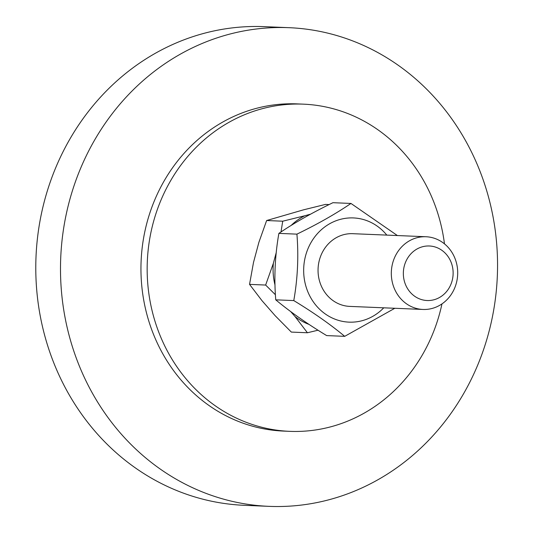 <?xml version="1.0" encoding="UTF-8"?>
<svg xmlns="http://www.w3.org/2000/svg" width="533" height="533" viewBox="0 0 533 533"><rect width="100%" height="100%" fill="white"/><g stroke="black" fill="none" stroke-linecap="round" stroke-linejoin="round"><path stroke-width="0.8" d="M441.964 303.897A163.738 149.347 -87.6 0 1 289.692 431.344A163.738 149.347 -87.6 0 1 147.315 261.51A163.738 149.347 -87.6 0 1 303.377 104.155A163.738 149.347 -87.6 0 1 324.077 106.613A163.738 149.347 -87.6 0 1 444.475 243.867M289.692 431.344L283.483 431.084A163.738 149.347 -87.6 0 1 141.105 261.25A163.738 149.347 -87.6 0 1 297.167 103.895L303.377 104.155M319.32 31.28A239.544 218.49 -87.6 0 1 496.096 292.824A239.544 218.49 -87.6 0 1 269.012 506.35A239.544 218.49 -87.6 0 1 60.722 257.885A239.544 218.49 -87.6 0 1 289.033 27.683A239.544 218.49 -87.6 0 1 319.32 31.28M269.012 506.35L244.301 505.317A239.544 218.49 -87.6 0 1 36.011 256.853A239.544 218.49 -87.6 0 1 264.321 26.65L289.033 27.683M448.539 247.805A36.384 33.186 92.4 0 0 426.034 236.745A36.384 33.186 92.4 0 0 391.349 271.717A36.384 33.186 92.4 0 0 422.989 309.453A36.384 33.186 92.4 0 0 454.716 287.933A36.384 33.186 92.4 0 0 448.539 247.805M446.261 254.281A27.29 24.891 -87.6 0 1 434.095 299.726A27.29 24.891 -87.6 0 1 404.354 265.76A27.29 24.891 -87.6 0 1 446.261 254.281M329.154 204.559L325.51 204.406L303.497 209.835L266.633 220.529L258.905 242.268L253.495 262.476L249.544 284.375L261.936 300.599L275.161 315.703L291.331 332.086L307.428 332.759L295.035 316.535A58.463 53.32 92.4 0 0 309.1 324.43M280.998 231.968L282.723 221.202L304.736 215.772A58.463 53.32 92.4 0 0 291.098 225.486M275.421 294.756L265.641 285.048L273.362 263.309A58.463 53.32 92.4 0 0 275.021 285.095M318.028 330.207L307.428 332.759M290.618 311.499L295.035 316.535M265.641 285.048L249.544 284.375M276.274 252.442L273.362 263.309M266.633 220.529L282.723 221.202M310.619 214.159L304.736 215.772M353.039 233.694A36.391 33.193 92.4 0 0 318.081 268.652A36.391 33.193 92.4 0 0 350.001 306.402M386.811 235.106A52.154 47.57 92.4 0 0 353.699 217.944A52.154 47.57 92.4 0 0 306.555 288.32A52.154 47.57 92.4 0 0 383.767 307.814M350.974 203.446L332.938 202.693C312.078 212.8 294.056 223.034 278.879 233.381C274.995 255.414 273.949 277.566 275.748 299.832C289.879 311.632 306.855 323.551 326.662 335.59L344.704 336.343C330.573 324.544 313.597 312.624 293.783 300.585C297.674 278.552 298.713 256.406 296.921 234.14C317.781 224.027 335.797 213.793 350.974 203.446L397.391 235.553M394.806 308.281L344.704 336.343M278.879 233.381L296.921 234.14M275.748 299.832L293.783 300.585M349.435 306.382L422.989 309.453M352.48 233.674L426.034 236.745"/></g></svg>
